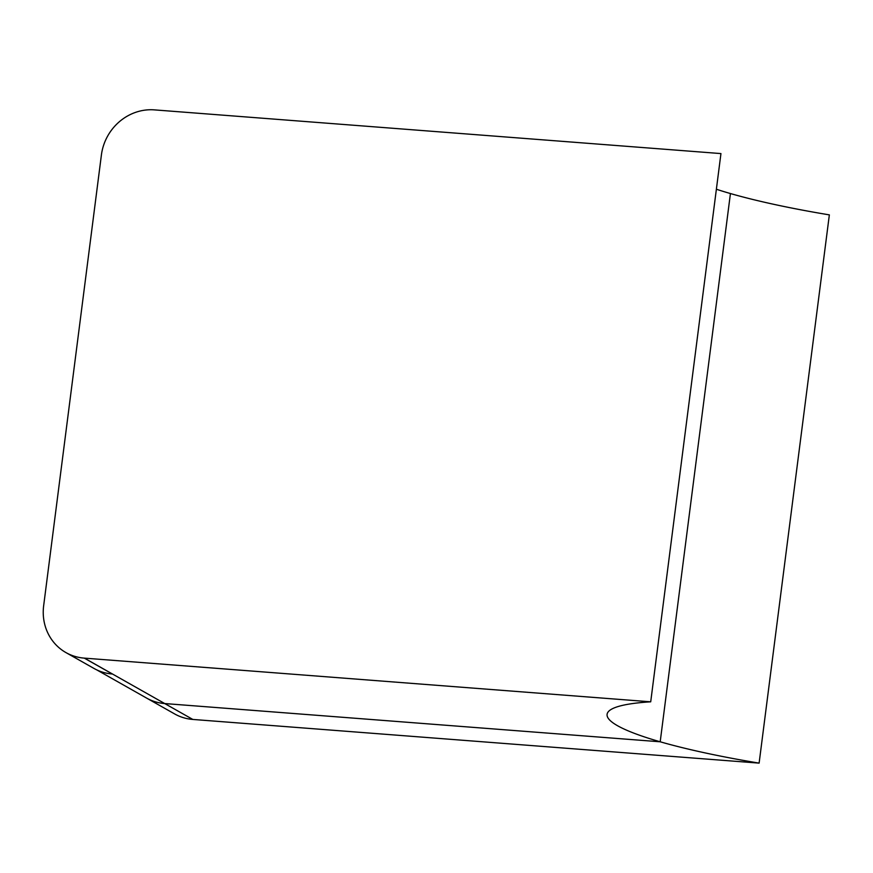 <?xml version="1.0" encoding="UTF-8"?>
<svg xmlns="http://www.w3.org/2000/svg" width="873" height="873" viewBox="0 0 873 873"><rect width="100%" height="100%" fill="white"/><g stroke="black" fill="none" stroke-linecap="round" stroke-linejoin="round"><path stroke-width="1.31" d="M65.966 652.6A49.641 46.345 -60.5 0 0 84.288 658.122L112.355 674A49.641 46.345 119.5 0 1 94.033 668.467L65.966 652.6A49.641 46.345 -60.5 0 1 43.65 605.775L101.399 155.001A49.641 46.345 -60.5 0 1 154.39 109.878L720.945 153.583L650.712 701.816A209.127 29.998 -172.7 0 0 607.084 714.354A209.127 29.998 -172.7 0 0 660.195 741.788L164.746 703.562L660.195 741.788L730.428 193.544A209.127 29.998 -172.7 0 0 829.35 214.878L759.117 763.122L192.813 719.439A49.641 46.345 119.5 0 1 174.611 713.918L146.544 698.051A49.641 46.345 -60.5 0 0 164.746 703.562A49.641 46.345 119.5 0 1 146.544 698.051L96.717 669.864M716.384 189.245A209.127 29.998 -172.7 0 0 730.428 193.544L660.195 741.788A209.127 29.998 -172.7 0 0 759.117 763.122M650.712 701.816L84.408 658.133L192.813 719.439"/></g></svg>
